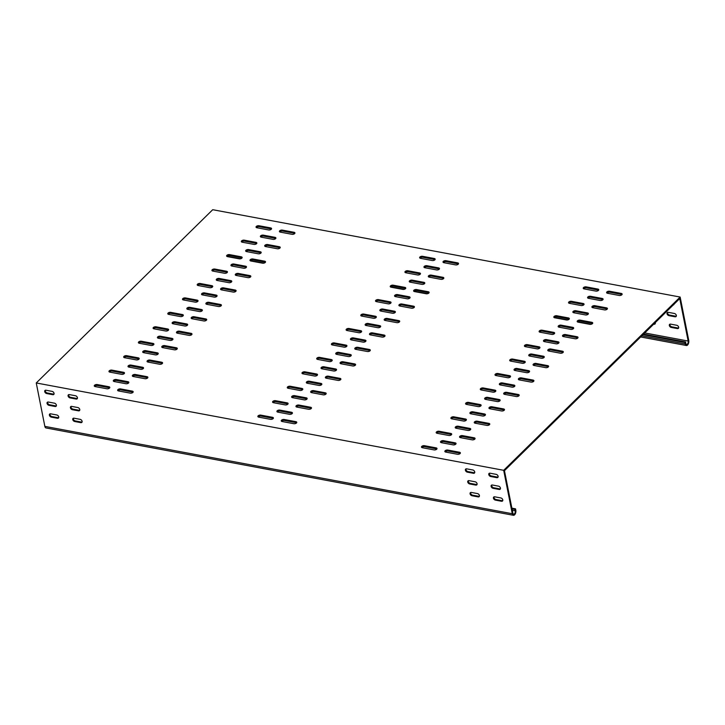 <?xml version="1.0" encoding="UTF-8"?>
<svg xmlns="http://www.w3.org/2000/svg" width="725" height="725" viewBox="0 0 725 725"><rect width="100%" height="100%" fill="white"/><g stroke="black" fill="none" stroke-linecap="round" stroke-linejoin="round"><path stroke-width="1.09" d="M260.9 253.079A1.958 1.006 168.8 0 1 258.236 253.786L246.554 251.602A1.958 1.006 168.8 0 1 245.657 250.977A1.958 1.006 168.8 0 1 246.563 249.871A1.958 1.006 168.8 0 1 248.612 249.581L260.293 251.765A1.958 1.006 168.8 0 1 261.19 252.391A1.958 1.006 168.8 0 1 260.9 253.079M246.201 267.516A1.958 1.006 168.8 0 1 243.528 268.223L231.846 266.039A1.958 1.006 168.8 0 1 230.949 265.413A1.958 1.006 168.8 0 1 231.855 264.308A1.958 1.006 168.8 0 1 233.903 264.018L245.594 266.202A1.958 1.006 168.8 0 1 246.482 266.836A1.958 1.006 168.8 0 1 246.201 267.516M231.493 281.952A1.958 1.006 168.8 0 1 228.828 282.659L217.137 280.475A1.958 1.006 168.8 0 1 216.249 279.85A1.958 1.006 168.8 0 1 217.147 278.753A1.958 1.006 168.8 0 1 219.195 278.454L230.885 280.638A1.958 1.006 168.8 0 1 231.782 281.273A1.958 1.006 168.8 0 1 231.493 281.952M216.784 296.398A1.958 1.006 168.8 0 1 214.12 297.096L202.438 294.912A1.958 1.006 168.8 0 1 201.541 294.287A1.958 1.006 168.8 0 1 202.447 293.19A1.958 1.006 168.8 0 1 204.495 292.891L216.177 295.075A1.958 1.006 168.8 0 1 217.074 295.709A1.958 1.006 168.8 0 1 216.784 296.398M202.076 310.835A1.958 1.006 168.8 0 1 199.411 311.542L187.73 309.358A1.958 1.006 168.8 0 1 186.833 308.723A1.958 1.006 168.8 0 1 187.739 307.627A1.958 1.006 168.8 0 1 189.787 307.337L201.468 309.512A1.958 1.006 168.8 0 1 202.366 310.146A1.958 1.006 168.8 0 1 202.076 310.835M187.376 325.271A1.958 1.006 168.8 0 1 184.712 325.978L173.021 323.794A1.958 1.006 168.8 0 1 172.124 323.16A1.958 1.006 168.8 0 1 173.03 322.063A1.958 1.006 168.8 0 1 175.078 321.773L186.769 323.957A1.958 1.006 168.8 0 1 187.657 324.583A1.958 1.006 168.8 0 1 187.376 325.271M172.668 339.708A1.958 1.006 168.8 0 1 170.003 340.415L158.313 338.231A1.958 1.006 168.8 0 1 157.425 337.596A1.958 1.006 168.8 0 1 158.331 336.5A1.958 1.006 168.8 0 1 160.379 336.21L172.061 338.394A1.958 1.006 168.8 0 1 172.958 339.019A1.958 1.006 168.8 0 1 172.668 339.708M157.959 354.144A1.958 1.006 168.8 0 1 155.295 354.851L143.613 352.667A1.958 1.006 168.8 0 1 142.716 352.033A1.958 1.006 168.8 0 1 143.623 350.936A1.958 1.006 168.8 0 1 145.671 350.646L157.352 352.83A1.958 1.006 168.8 0 1 158.249 353.456A1.958 1.006 168.8 0 1 157.959 354.144M143.26 368.581A1.958 1.006 168.8 0 1 140.587 369.288L128.905 367.104A1.958 1.006 168.8 0 1 128.008 366.478A1.958 1.006 168.8 0 1 128.914 365.373A1.958 1.006 168.8 0 1 130.962 365.083L142.653 367.267A1.958 1.006 168.8 0 1 143.541 367.892A1.958 1.006 168.8 0 1 143.26 368.581M128.552 383.017A1.958 1.006 168.8 0 1 125.887 383.724L114.197 381.54A1.958 1.006 168.8 0 1 113.308 380.915A1.958 1.006 168.8 0 1 114.206 379.809A1.958 1.006 168.8 0 1 116.254 379.519L127.944 381.703A1.958 1.006 168.8 0 1 128.833 382.338A1.958 1.006 168.8 0 1 128.552 383.017M424.506 283.656A1.958 1.006 168.8 0 1 421.841 284.354L410.151 282.17A1.958 1.006 168.8 0 1 409.263 281.545A1.958 1.006 168.8 0 1 410.16 280.448A1.958 1.006 168.8 0 1 412.208 280.149L423.898 282.333A1.958 1.006 168.8 0 1 424.796 282.968A1.958 1.006 168.8 0 1 424.506 283.656M409.797 298.093A1.958 1.006 168.8 0 1 407.133 298.791L395.451 296.616A1.958 1.006 168.8 0 1 394.554 295.981A1.958 1.006 168.8 0 1 395.46 294.885A1.958 1.006 168.8 0 1 397.508 294.586L409.19 296.77A1.958 1.006 168.8 0 1 410.087 297.404A1.958 1.006 168.8 0 1 409.797 298.093M395.089 312.529A1.958 1.006 168.8 0 1 392.424 313.236L380.743 311.052A1.958 1.006 168.8 0 1 379.846 310.418A1.958 1.006 168.8 0 1 380.752 309.321A1.958 1.006 168.8 0 1 382.8 309.031L394.482 311.215A1.958 1.006 168.8 0 1 395.379 311.841A1.958 1.006 168.8 0 1 395.089 312.529M380.389 326.966A1.958 1.006 168.8 0 1 377.725 327.673L366.034 325.489A1.958 1.006 168.8 0 1 365.137 324.854A1.958 1.006 168.8 0 1 366.043 323.758A1.958 1.006 168.8 0 1 368.092 323.468L379.782 325.652A1.958 1.006 168.8 0 1 380.67 326.277A1.958 1.006 168.8 0 1 380.389 326.966M365.681 341.403A1.958 1.006 168.8 0 1 363.017 342.109L351.326 339.925A1.958 1.006 168.8 0 1 350.438 339.291A1.958 1.006 168.8 0 1 351.344 338.194A1.958 1.006 168.8 0 1 353.392 337.904L365.074 340.088A1.958 1.006 168.8 0 1 365.971 340.714A1.958 1.006 168.8 0 1 365.681 341.403M350.972 355.839A1.958 1.006 168.8 0 1 348.308 356.546L336.627 354.362A1.958 1.006 168.8 0 1 335.729 353.737A1.958 1.006 168.8 0 1 336.636 352.631A1.958 1.006 168.8 0 1 338.684 352.341L350.365 354.525A1.958 1.006 168.8 0 1 351.263 355.15A1.958 1.006 168.8 0 1 350.972 355.839M336.273 370.276A1.958 1.006 168.8 0 1 333.6 370.983L321.918 368.798A1.958 1.006 168.8 0 1 321.021 368.173A1.958 1.006 168.8 0 1 321.927 367.067A1.958 1.006 168.8 0 1 323.975 366.778L335.666 368.962A1.958 1.006 168.8 0 1 336.554 369.596A1.958 1.006 168.8 0 1 336.273 370.276M321.565 384.712A1.958 1.006 168.8 0 1 318.9 385.419L307.21 383.235A1.958 1.006 168.8 0 1 306.322 382.61A1.958 1.006 168.8 0 1 307.219 381.513A1.958 1.006 168.8 0 1 309.267 381.214L320.958 383.398A1.958 1.006 168.8 0 1 321.846 384.032A1.958 1.006 168.8 0 1 321.565 384.712M306.856 399.158A1.958 1.006 168.8 0 1 304.192 399.856L292.501 397.672A1.958 1.006 168.8 0 1 291.613 397.046A1.958 1.006 168.8 0 1 292.519 395.95A1.958 1.006 168.8 0 1 294.567 395.651L306.249 397.835A1.958 1.006 168.8 0 1 307.146 398.469A1.958 1.006 168.8 0 1 306.856 399.158M292.148 413.594A1.958 1.006 168.8 0 1 289.483 414.301L277.802 412.117A1.958 1.006 168.8 0 1 276.905 411.483A1.958 1.006 168.8 0 1 277.811 410.386A1.958 1.006 168.8 0 1 279.859 410.096L291.541 412.271A1.958 1.006 168.8 0 1 292.438 412.906A1.958 1.006 168.8 0 1 292.148 413.594M439.214 269.211A1.958 1.006 168.8 0 1 436.541 269.917L424.859 267.733A1.958 1.006 168.8 0 1 423.962 267.108A1.958 1.006 168.8 0 1 424.868 266.002A1.958 1.006 168.8 0 1 426.916 265.712L438.607 267.897A1.958 1.006 168.8 0 1 439.495 268.531A1.958 1.006 168.8 0 1 439.214 269.211M275.609 238.643A1.958 1.006 168.8 0 1 272.944 239.35L261.254 237.166A1.958 1.006 168.8 0 1 260.366 236.531A1.958 1.006 168.8 0 1 261.272 235.435A1.958 1.006 168.8 0 1 263.32 235.145L275.002 237.329A1.958 1.006 168.8 0 1 275.899 237.954A1.958 1.006 168.8 0 1 275.609 238.643M206.407 320.233A1.958 1.006 168.8 0 1 203.743 320.939L192.062 318.755A1.958 1.006 168.8 0 1 191.164 318.13A1.958 1.006 168.8 0 1 192.071 317.024A1.958 1.006 168.8 0 1 194.119 316.734L205.809 318.918A1.958 1.006 168.8 0 1 206.698 319.544A1.958 1.006 168.8 0 1 206.407 320.233M197.744 301.428A1.958 1.006 168.8 0 1 195.079 302.135L183.398 299.951A1.958 1.006 168.8 0 1 182.501 299.325A1.958 1.006 168.8 0 1 183.407 298.22A1.958 1.006 168.8 0 1 185.455 297.93L197.137 300.114A1.958 1.006 168.8 0 1 198.034 300.739A1.958 1.006 168.8 0 1 197.744 301.428M221.116 305.796A1.958 1.006 168.8 0 1 218.452 306.503L206.77 304.319A1.958 1.006 168.8 0 1 205.873 303.684A1.958 1.006 168.8 0 1 206.779 302.588A1.958 1.006 168.8 0 1 208.827 302.298L220.509 304.482A1.958 1.006 168.8 0 1 221.406 305.107A1.958 1.006 168.8 0 1 221.116 305.796M212.452 286.991A1.958 1.006 168.8 0 1 209.788 287.698L198.097 285.514A1.958 1.006 168.8 0 1 197.209 284.88A1.958 1.006 168.8 0 1 198.115 283.783A1.958 1.006 168.8 0 1 200.163 283.493L211.845 285.677A1.958 1.006 168.8 0 1 212.742 286.303A1.958 1.006 168.8 0 1 212.452 286.991M177 349.115A1.958 1.006 168.8 0 1 174.335 349.812L162.645 347.628A1.958 1.006 168.8 0 1 161.757 347.003A1.958 1.006 168.8 0 1 162.663 345.907A1.958 1.006 168.8 0 1 164.711 345.608L176.392 347.792A1.958 1.006 168.8 0 1 177.29 348.426A1.958 1.006 168.8 0 1 177 349.115M168.336 330.301A1.958 1.006 168.8 0 1 165.672 331.008L153.981 328.824A1.958 1.006 168.8 0 1 153.093 328.198A1.958 1.006 168.8 0 1 153.99 327.102A1.958 1.006 168.8 0 1 156.038 326.803L167.729 328.987A1.958 1.006 168.8 0 1 168.626 329.621A1.958 1.006 168.8 0 1 168.336 330.301M191.708 334.669A1.958 1.006 168.8 0 1 189.044 335.376L177.353 333.192A1.958 1.006 168.8 0 1 176.465 332.567A1.958 1.006 168.8 0 1 177.362 331.461A1.958 1.006 168.8 0 1 179.41 331.171L191.101 333.355A1.958 1.006 168.8 0 1 191.989 333.989A1.958 1.006 168.8 0 1 191.708 334.669M183.044 315.864A1.958 1.006 168.8 0 1 180.371 316.571L168.689 314.387A1.958 1.006 168.8 0 1 167.792 313.762A1.958 1.006 168.8 0 1 168.698 312.656A1.958 1.006 168.8 0 1 170.747 312.366L182.437 314.55A1.958 1.006 168.8 0 1 183.325 315.185A1.958 1.006 168.8 0 1 183.044 315.864M265.232 262.486A1.958 1.006 168.8 0 1 262.568 263.184L250.886 261.009A1.958 1.006 168.8 0 1 249.989 260.375A1.958 1.006 168.8 0 1 250.895 259.278A1.958 1.006 168.8 0 1 252.943 258.988L264.625 261.163A1.958 1.006 168.8 0 1 265.522 261.798A1.958 1.006 168.8 0 1 265.232 262.486M256.568 243.682A1.958 1.006 168.8 0 1 253.904 244.379L242.222 242.204A1.958 1.006 168.8 0 1 241.325 241.57A1.958 1.006 168.8 0 1 242.232 240.473A1.958 1.006 168.8 0 1 244.28 240.174L255.961 242.358A1.958 1.006 168.8 0 1 256.858 242.993A1.958 1.006 168.8 0 1 256.568 243.682M279.941 248.05A1.958 1.006 168.8 0 1 277.276 248.748L265.595 246.563A1.958 1.006 168.8 0 1 264.697 245.938A1.958 1.006 168.8 0 1 265.604 244.842A1.958 1.006 168.8 0 1 267.652 244.542L279.333 246.727A1.958 1.006 168.8 0 1 280.231 247.361A1.958 1.006 168.8 0 1 279.941 248.05M271.277 229.245A1.958 1.006 168.8 0 1 268.612 229.943L256.922 227.759A1.958 1.006 168.8 0 1 256.034 227.133A1.958 1.006 168.8 0 1 256.931 226.037A1.958 1.006 168.8 0 1 258.979 225.738L270.67 227.922A1.958 1.006 168.8 0 1 271.567 228.556A1.958 1.006 168.8 0 1 271.277 229.245M235.824 291.359A1.958 1.006 168.8 0 1 233.16 292.066L221.469 289.882A1.958 1.006 168.8 0 1 220.581 289.248A1.958 1.006 168.8 0 1 221.488 288.151A1.958 1.006 168.8 0 1 223.536 287.861L235.217 290.045A1.958 1.006 168.8 0 1 236.114 290.671A1.958 1.006 168.8 0 1 235.824 291.359M227.161 272.555A1.958 1.006 168.8 0 1 224.496 273.262L212.806 271.077A1.958 1.006 168.8 0 1 211.917 270.443A1.958 1.006 168.8 0 1 212.815 269.347A1.958 1.006 168.8 0 1 214.863 269.057L226.553 271.241A1.958 1.006 168.8 0 1 227.442 271.866A1.958 1.006 168.8 0 1 227.161 272.555M250.533 276.923A1.958 1.006 168.8 0 1 247.868 277.63L236.178 275.446A1.958 1.006 168.8 0 1 235.281 274.811A1.958 1.006 168.8 0 1 236.187 273.715A1.958 1.006 168.8 0 1 238.235 273.425L249.926 275.609A1.958 1.006 168.8 0 1 250.814 276.234A1.958 1.006 168.8 0 1 250.533 276.923M241.86 258.118A1.958 1.006 168.8 0 1 239.196 258.825L227.514 256.641A1.958 1.006 168.8 0 1 226.617 256.007A1.958 1.006 168.8 0 1 227.523 254.91A1.958 1.006 168.8 0 1 229.571 254.62L241.262 256.804A1.958 1.006 168.8 0 1 242.15 257.429A1.958 1.006 168.8 0 1 241.86 258.118M124.22 373.62A1.958 1.006 168.8 0 1 121.555 374.327L109.865 372.142A1.958 1.006 168.8 0 1 108.968 371.508A1.958 1.006 168.8 0 1 109.874 370.412A1.958 1.006 168.8 0 1 111.922 370.122L123.613 372.306A1.958 1.006 168.8 0 1 124.501 372.931A1.958 1.006 168.8 0 1 124.22 373.62M132.883 392.424A1.958 1.006 168.8 0 1 130.219 393.131L118.528 390.947A1.958 1.006 168.8 0 1 117.64 390.313A1.958 1.006 168.8 0 1 118.538 389.216A1.958 1.006 168.8 0 1 120.586 388.926L132.276 391.11A1.958 1.006 168.8 0 1 133.173 391.736A1.958 1.006 168.8 0 1 132.883 392.424M109.511 388.056A1.958 1.006 168.8 0 1 106.847 388.763L95.156 386.579A1.958 1.006 168.8 0 1 94.268 385.945A1.958 1.006 168.8 0 1 95.174 384.848A1.958 1.006 168.8 0 1 97.222 384.558L108.904 386.742A1.958 1.006 168.8 0 1 109.801 387.368A1.958 1.006 168.8 0 1 109.511 388.056M153.627 344.747A1.958 1.006 168.8 0 1 150.963 345.444L139.282 343.26A1.958 1.006 168.8 0 1 138.384 342.635A1.958 1.006 168.8 0 1 139.291 341.538A1.958 1.006 168.8 0 1 141.339 341.239L153.02 343.423A1.958 1.006 168.8 0 1 153.917 344.058A1.958 1.006 168.8 0 1 153.627 344.747M162.291 363.551A1.958 1.006 168.8 0 1 159.627 364.249L147.945 362.065A1.958 1.006 168.8 0 1 147.048 361.44A1.958 1.006 168.8 0 1 147.954 360.343A1.958 1.006 168.8 0 1 150.002 360.044L161.684 362.228A1.958 1.006 168.8 0 1 162.581 362.862A1.958 1.006 168.8 0 1 162.291 363.551M138.919 359.183A1.958 1.006 168.8 0 1 136.255 359.89L124.573 357.706A1.958 1.006 168.8 0 1 123.676 357.072A1.958 1.006 168.8 0 1 124.582 355.975A1.958 1.006 168.8 0 1 126.63 355.685L138.312 357.86A1.958 1.006 168.8 0 1 139.209 358.494A1.958 1.006 168.8 0 1 138.919 359.183M147.592 377.988A1.958 1.006 168.8 0 1 144.927 378.695L133.237 376.511A1.958 1.006 168.8 0 1 132.34 375.876A1.958 1.006 168.8 0 1 133.246 374.78A1.958 1.006 168.8 0 1 135.294 374.49L146.985 376.674A1.958 1.006 168.8 0 1 147.873 377.299A1.958 1.006 168.8 0 1 147.592 377.988M294.649 233.604A1.958 1.006 168.8 0 1 291.985 234.311L280.294 232.127A1.958 1.006 168.8 0 1 279.406 231.502A1.958 1.006 168.8 0 1 280.303 230.405A1.958 1.006 168.8 0 1 282.351 230.106L294.042 232.29A1.958 1.006 168.8 0 1 294.93 232.924A1.958 1.006 168.8 0 1 294.649 233.604M370.013 350.809A1.958 1.006 168.8 0 1 367.348 351.507L355.658 349.323A1.958 1.006 168.8 0 1 354.77 348.698A1.958 1.006 168.8 0 1 355.676 347.601A1.958 1.006 168.8 0 1 357.724 347.302L369.406 349.486A1.958 1.006 168.8 0 1 370.303 350.121A1.958 1.006 168.8 0 1 370.013 350.809M361.349 332.005A1.958 1.006 168.8 0 1 358.685 332.702L346.994 330.518A1.958 1.006 168.8 0 1 346.106 329.893A1.958 1.006 168.8 0 1 347.003 328.797A1.958 1.006 168.8 0 1 349.051 328.498L360.742 330.682A1.958 1.006 168.8 0 1 361.639 331.316A1.958 1.006 168.8 0 1 361.349 332.005M384.721 336.364A1.958 1.006 168.8 0 1 382.057 337.071L370.366 334.887A1.958 1.006 168.8 0 1 369.478 334.261A1.958 1.006 168.8 0 1 370.375 333.165A1.958 1.006 168.8 0 1 372.423 332.866L384.114 335.05A1.958 1.006 168.8 0 1 385.002 335.684A1.958 1.006 168.8 0 1 384.721 336.364M376.058 317.559A1.958 1.006 168.8 0 1 373.384 318.266L361.702 316.082A1.958 1.006 168.8 0 1 360.805 315.457A1.958 1.006 168.8 0 1 361.712 314.351A1.958 1.006 168.8 0 1 363.76 314.061L375.45 316.245A1.958 1.006 168.8 0 1 376.338 316.879A1.958 1.006 168.8 0 1 376.058 317.559M340.605 379.683A1.958 1.006 168.8 0 1 337.932 380.389L326.25 378.205A1.958 1.006 168.8 0 1 325.353 377.571A1.958 1.006 168.8 0 1 326.259 376.474A1.958 1.006 168.8 0 1 328.307 376.184L339.998 378.368A1.958 1.006 168.8 0 1 340.886 378.994A1.958 1.006 168.8 0 1 340.605 379.683M331.932 360.878A1.958 1.006 168.8 0 1 329.268 361.585L317.586 359.401A1.958 1.006 168.8 0 1 316.689 358.766A1.958 1.006 168.8 0 1 317.595 357.67A1.958 1.006 168.8 0 1 319.643 357.38L331.325 359.564A1.958 1.006 168.8 0 1 332.222 360.189A1.958 1.006 168.8 0 1 331.932 360.878M355.304 365.246A1.958 1.006 168.8 0 1 352.64 365.953L340.958 363.769A1.958 1.006 168.8 0 1 340.061 363.134A1.958 1.006 168.8 0 1 340.968 362.038A1.958 1.006 168.8 0 1 343.016 361.748L354.697 363.923A1.958 1.006 168.8 0 1 355.594 364.557A1.958 1.006 168.8 0 1 355.304 365.246M346.641 346.441A1.958 1.006 168.8 0 1 343.976 347.139L332.295 344.964A1.958 1.006 168.8 0 1 331.397 344.33A1.958 1.006 168.8 0 1 332.304 343.233A1.958 1.006 168.8 0 1 334.352 342.934L346.033 345.118A1.958 1.006 168.8 0 1 346.931 345.752A1.958 1.006 168.8 0 1 346.641 346.441M428.837 293.054A1.958 1.006 168.8 0 1 426.173 293.761L414.483 291.577A1.958 1.006 168.8 0 1 413.594 290.942A1.958 1.006 168.8 0 1 414.501 289.846A1.958 1.006 168.8 0 1 416.549 289.556L428.23 291.74A1.958 1.006 168.8 0 1 429.127 292.365A1.958 1.006 168.8 0 1 428.837 293.054M420.174 274.249A1.958 1.006 168.8 0 1 417.509 274.956L405.819 272.772A1.958 1.006 168.8 0 1 404.931 272.138A1.958 1.006 168.8 0 1 405.828 271.041A1.958 1.006 168.8 0 1 407.876 270.751L419.567 272.935A1.958 1.006 168.8 0 1 420.455 273.561A1.958 1.006 168.8 0 1 420.174 274.249M443.546 278.618A1.958 1.006 168.8 0 1 440.882 279.324L429.191 277.14A1.958 1.006 168.8 0 1 428.294 276.506A1.958 1.006 168.8 0 1 429.2 275.409A1.958 1.006 168.8 0 1 431.248 275.119L442.939 277.303A1.958 1.006 168.8 0 1 443.827 277.929A1.958 1.006 168.8 0 1 443.546 278.618M434.873 259.813A1.958 1.006 168.8 0 1 432.209 260.52L420.527 258.336A1.958 1.006 168.8 0 1 419.63 257.701A1.958 1.006 168.8 0 1 420.536 256.605A1.958 1.006 168.8 0 1 422.584 256.315L434.275 258.499A1.958 1.006 168.8 0 1 435.163 259.124A1.958 1.006 168.8 0 1 434.873 259.813M399.421 321.927A1.958 1.006 168.8 0 1 396.756 322.634L385.075 320.45A1.958 1.006 168.8 0 1 384.178 319.825A1.958 1.006 168.8 0 1 385.084 318.719A1.958 1.006 168.8 0 1 387.132 318.429L398.822 320.613A1.958 1.006 168.8 0 1 399.711 321.248A1.958 1.006 168.8 0 1 399.421 321.927M390.757 303.123A1.958 1.006 168.8 0 1 388.093 303.829L376.411 301.645A1.958 1.006 168.8 0 1 375.514 301.02A1.958 1.006 168.8 0 1 376.42 299.914A1.958 1.006 168.8 0 1 378.468 299.624L390.15 301.808A1.958 1.006 168.8 0 1 391.047 302.443A1.958 1.006 168.8 0 1 390.757 303.123M414.129 307.491A1.958 1.006 168.8 0 1 411.465 308.197L399.783 306.013A1.958 1.006 168.8 0 1 398.886 305.388A1.958 1.006 168.8 0 1 399.792 304.282A1.958 1.006 168.8 0 1 401.84 303.993L413.522 306.177A1.958 1.006 168.8 0 1 414.419 306.802A1.958 1.006 168.8 0 1 414.129 307.491M405.465 288.686A1.958 1.006 168.8 0 1 402.801 289.393L391.11 287.209A1.958 1.006 168.8 0 1 390.222 286.574A1.958 1.006 168.8 0 1 391.128 285.478A1.958 1.006 168.8 0 1 393.177 285.188L404.858 287.372A1.958 1.006 168.8 0 1 405.755 287.997A1.958 1.006 168.8 0 1 405.465 288.686M287.816 404.188A1.958 1.006 168.8 0 1 285.152 404.894L273.47 402.71A1.958 1.006 168.8 0 1 272.573 402.085A1.958 1.006 168.8 0 1 273.479 400.979A1.958 1.006 168.8 0 1 275.527 400.689L287.209 402.873A1.958 1.006 168.8 0 1 288.106 403.499A1.958 1.006 168.8 0 1 287.816 404.188M296.48 422.992A1.958 1.006 168.8 0 1 293.815 423.699L282.134 421.515A1.958 1.006 168.8 0 1 281.237 420.89A1.958 1.006 168.8 0 1 282.143 419.784A1.958 1.006 168.8 0 1 284.191 419.494L295.882 421.678A1.958 1.006 168.8 0 1 296.77 422.303A1.958 1.006 168.8 0 1 296.48 422.992M273.117 418.624A1.958 1.006 168.8 0 1 270.443 419.331L258.762 417.147A1.958 1.006 168.8 0 1 257.864 416.522A1.958 1.006 168.8 0 1 258.771 415.416A1.958 1.006 168.8 0 1 260.819 415.126L272.509 417.31A1.958 1.006 168.8 0 1 273.397 417.944A1.958 1.006 168.8 0 1 273.117 418.624M317.233 375.314A1.958 1.006 168.8 0 1 314.568 376.021L302.878 373.837A1.958 1.006 168.8 0 1 301.981 373.203A1.958 1.006 168.8 0 1 302.887 372.106A1.958 1.006 168.8 0 1 304.935 371.816L316.626 374A1.958 1.006 168.8 0 1 317.514 374.626A1.958 1.006 168.8 0 1 317.233 375.314M325.897 394.119A1.958 1.006 168.8 0 1 323.232 394.826L311.542 392.642A1.958 1.006 168.8 0 1 310.653 392.007A1.958 1.006 168.8 0 1 311.551 390.911A1.958 1.006 168.8 0 1 313.599 390.621L325.289 392.805A1.958 1.006 168.8 0 1 326.187 393.43A1.958 1.006 168.8 0 1 325.897 394.119M302.524 389.751A1.958 1.006 168.8 0 1 299.86 390.458L288.169 388.274A1.958 1.006 168.8 0 1 287.281 387.639A1.958 1.006 168.8 0 1 288.188 386.543A1.958 1.006 168.8 0 1 290.236 386.253L301.917 388.437A1.958 1.006 168.8 0 1 302.814 389.062A1.958 1.006 168.8 0 1 302.524 389.751M311.188 408.556A1.958 1.006 168.8 0 1 308.524 409.263L296.842 407.078A1.958 1.006 168.8 0 1 295.945 406.444A1.958 1.006 168.8 0 1 296.851 405.347A1.958 1.006 168.8 0 1 298.899 405.058L310.581 407.242A1.958 1.006 168.8 0 1 311.478 407.867A1.958 1.006 168.8 0 1 311.188 408.556M458.245 264.181A1.958 1.006 168.8 0 1 455.581 264.888L443.899 262.704A1.958 1.006 168.8 0 1 443.002 262.069A1.958 1.006 168.8 0 1 443.908 260.973A1.958 1.006 168.8 0 1 445.957 260.683L457.638 262.867A1.958 1.006 168.8 0 1 458.535 263.492A1.958 1.006 168.8 0 1 458.245 264.181M588.102 314.224A1.958 1.006 168.8 0 1 585.438 314.931L573.756 312.747A1.958 1.006 168.8 0 1 572.859 312.112A1.958 1.006 168.8 0 1 573.765 311.016A1.958 1.006 168.8 0 1 575.813 310.726L587.495 312.91A1.958 1.006 168.8 0 1 588.392 313.535A1.958 1.006 168.8 0 1 588.102 314.224M602.81 299.788A1.958 1.006 168.8 0 1 600.146 300.494L588.464 298.31A1.958 1.006 168.8 0 1 587.567 297.676A1.958 1.006 168.8 0 1 588.473 296.579A1.958 1.006 168.8 0 1 590.522 296.289L602.203 298.464A1.958 1.006 168.8 0 1 603.1 299.099A1.958 1.006 168.8 0 1 602.81 299.788M583.77 304.817A1.958 1.006 168.8 0 1 581.106 305.524L569.424 303.34A1.958 1.006 168.8 0 1 568.527 302.715A1.958 1.006 168.8 0 1 569.433 301.609A1.958 1.006 168.8 0 1 571.481 301.319L583.163 303.503A1.958 1.006 168.8 0 1 584.06 304.138A1.958 1.006 168.8 0 1 583.77 304.817M607.142 309.185A1.958 1.006 168.8 0 1 604.478 309.892L592.796 307.708A1.958 1.006 168.8 0 1 591.899 307.083A1.958 1.006 168.8 0 1 592.805 305.977A1.958 1.006 168.8 0 1 594.853 305.687L606.535 307.871A1.958 1.006 168.8 0 1 607.432 308.506A1.958 1.006 168.8 0 1 607.142 309.185M621.851 294.749A1.958 1.006 168.8 0 1 619.186 295.456L607.496 293.272A1.958 1.006 168.8 0 1 606.607 292.637A1.958 1.006 168.8 0 1 607.514 291.541A1.958 1.006 168.8 0 1 609.562 291.251L621.243 293.435A1.958 1.006 168.8 0 1 622.141 294.06A1.958 1.006 168.8 0 1 621.851 294.749M598.478 290.381A1.958 1.006 168.8 0 1 595.814 291.087L584.123 288.903A1.958 1.006 168.8 0 1 583.235 288.278A1.958 1.006 168.8 0 1 584.142 287.173A1.958 1.006 168.8 0 1 586.19 286.882L597.871 289.067A1.958 1.006 168.8 0 1 598.768 289.692A1.958 1.006 168.8 0 1 598.478 290.381M592.434 323.622A1.958 1.006 168.8 0 1 589.769 324.329L578.088 322.145A1.958 1.006 168.8 0 1 577.191 321.519A1.958 1.006 168.8 0 1 578.097 320.414A1.958 1.006 168.8 0 1 580.145 320.124L591.836 322.308A1.958 1.006 168.8 0 1 592.724 322.942A1.958 1.006 168.8 0 1 592.434 323.622M577.734 338.067A1.958 1.006 168.8 0 1 575.07 338.765L563.379 336.581A1.958 1.006 168.8 0 1 562.491 335.956A1.958 1.006 168.8 0 1 563.388 334.859A1.958 1.006 168.8 0 1 565.437 334.56L577.127 336.744A1.958 1.006 168.8 0 1 578.015 337.379A1.958 1.006 168.8 0 1 577.734 338.067M563.026 352.504A1.958 1.006 168.8 0 1 560.362 353.202L548.671 351.018A1.958 1.006 168.8 0 1 547.783 350.392A1.958 1.006 168.8 0 1 548.689 349.296A1.958 1.006 168.8 0 1 550.737 348.997L562.419 351.181A1.958 1.006 168.8 0 1 563.316 351.815A1.958 1.006 168.8 0 1 563.026 352.504M548.317 366.941A1.958 1.006 168.8 0 1 545.653 367.647L533.972 365.463A1.958 1.006 168.8 0 1 533.074 364.829A1.958 1.006 168.8 0 1 533.981 363.733A1.958 1.006 168.8 0 1 536.029 363.442L547.71 365.627A1.958 1.006 168.8 0 1 548.607 366.252A1.958 1.006 168.8 0 1 548.317 366.941M533.618 381.377A1.958 1.006 168.8 0 1 530.945 382.084L519.263 379.9A1.958 1.006 168.8 0 1 518.366 379.266A1.958 1.006 168.8 0 1 519.272 378.169A1.958 1.006 168.8 0 1 521.32 377.879L533.011 380.063A1.958 1.006 168.8 0 1 533.899 380.688A1.958 1.006 168.8 0 1 533.618 381.377M518.91 395.814A1.958 1.006 168.8 0 1 516.245 396.521L504.555 394.337A1.958 1.006 168.8 0 1 503.667 393.702A1.958 1.006 168.8 0 1 504.564 392.606A1.958 1.006 168.8 0 1 506.612 392.316L518.303 394.5A1.958 1.006 168.8 0 1 519.2 395.125A1.958 1.006 168.8 0 1 518.91 395.814M504.201 410.25A1.958 1.006 168.8 0 1 501.537 410.957L489.855 408.773A1.958 1.006 168.8 0 1 488.958 408.148A1.958 1.006 168.8 0 1 489.864 407.042A1.958 1.006 168.8 0 1 491.912 406.752L503.594 408.936A1.958 1.006 168.8 0 1 504.491 409.562A1.958 1.006 168.8 0 1 504.201 410.25M489.493 424.687A1.958 1.006 168.8 0 1 486.828 425.394L475.147 423.21A1.958 1.006 168.8 0 1 474.25 422.584A1.958 1.006 168.8 0 1 475.156 421.479A1.958 1.006 168.8 0 1 477.204 421.189L488.895 423.373A1.958 1.006 168.8 0 1 489.783 424.007A1.958 1.006 168.8 0 1 489.493 424.687M474.793 439.123A1.958 1.006 168.8 0 1 472.129 439.83L460.438 437.646A1.958 1.006 168.8 0 1 459.55 437.021A1.958 1.006 168.8 0 1 460.447 435.924A1.958 1.006 168.8 0 1 462.496 435.625L474.186 437.809A1.958 1.006 168.8 0 1 475.074 438.444A1.958 1.006 168.8 0 1 474.793 439.123M460.085 453.569A1.958 1.006 168.8 0 1 457.421 454.267L445.73 452.083A1.958 1.006 168.8 0 1 444.842 451.458A1.958 1.006 168.8 0 1 445.748 450.361A1.958 1.006 168.8 0 1 447.796 450.062L459.478 452.246A1.958 1.006 168.8 0 1 460.375 452.88A1.958 1.006 168.8 0 1 460.085 453.569M569.071 319.254A1.958 1.006 168.8 0 1 566.397 319.961L554.716 317.777A1.958 1.006 168.8 0 1 553.818 317.151A1.958 1.006 168.8 0 1 554.725 316.055A1.958 1.006 168.8 0 1 556.773 315.756L568.463 317.94A1.958 1.006 168.8 0 1 569.352 318.574A1.958 1.006 168.8 0 1 569.071 319.254M554.362 333.699A1.958 1.006 168.8 0 1 551.698 334.397L540.007 332.213A1.958 1.006 168.8 0 1 539.119 331.588A1.958 1.006 168.8 0 1 540.016 330.491A1.958 1.006 168.8 0 1 542.064 330.192L553.755 332.376A1.958 1.006 168.8 0 1 554.652 333.011A1.958 1.006 168.8 0 1 554.362 333.699M539.654 348.136A1.958 1.006 168.8 0 1 536.989 348.843L525.308 346.659A1.958 1.006 168.8 0 1 524.411 346.024A1.958 1.006 168.8 0 1 525.317 344.928A1.958 1.006 168.8 0 1 527.365 344.638L539.047 346.822A1.958 1.006 168.8 0 1 539.944 347.447A1.958 1.006 168.8 0 1 539.654 348.136M524.945 362.572A1.958 1.006 168.8 0 1 522.281 363.279L510.599 361.095A1.958 1.006 168.8 0 1 509.702 360.461A1.958 1.006 168.8 0 1 510.608 359.364A1.958 1.006 168.8 0 1 512.657 359.074L524.338 361.258A1.958 1.006 168.8 0 1 525.235 361.884A1.958 1.006 168.8 0 1 524.945 362.572M510.246 377.009A1.958 1.006 168.8 0 1 507.582 377.716L495.891 375.532A1.958 1.006 168.8 0 1 494.994 374.897A1.958 1.006 168.8 0 1 495.9 373.801A1.958 1.006 168.8 0 1 497.948 373.511L509.639 375.695A1.958 1.006 168.8 0 1 510.527 376.32A1.958 1.006 168.8 0 1 510.246 377.009M495.537 391.446A1.958 1.006 168.8 0 1 492.873 392.153L481.183 389.968A1.958 1.006 168.8 0 1 480.294 389.334A1.958 1.006 168.8 0 1 481.201 388.237A1.958 1.006 168.8 0 1 483.249 387.947L494.93 390.132A1.958 1.006 168.8 0 1 495.827 390.757A1.958 1.006 168.8 0 1 495.537 391.446M480.829 405.882A1.958 1.006 168.8 0 1 478.165 406.589L466.483 404.405A1.958 1.006 168.8 0 1 465.586 403.78A1.958 1.006 168.8 0 1 466.492 402.674A1.958 1.006 168.8 0 1 468.54 402.384L480.222 404.568A1.958 1.006 168.8 0 1 481.119 405.202A1.958 1.006 168.8 0 1 480.829 405.882M466.13 420.319A1.958 1.006 168.8 0 1 463.456 421.026L451.775 418.842A1.958 1.006 168.8 0 1 450.877 418.216A1.958 1.006 168.8 0 1 451.784 417.111A1.958 1.006 168.8 0 1 453.832 416.821L465.522 419.005A1.958 1.006 168.8 0 1 466.411 419.639A1.958 1.006 168.8 0 1 466.13 420.319M451.421 434.764A1.958 1.006 168.8 0 1 448.757 435.462L437.066 433.278A1.958 1.006 168.8 0 1 436.178 432.653A1.958 1.006 168.8 0 1 437.075 431.556A1.958 1.006 168.8 0 1 439.123 431.257L450.814 433.441A1.958 1.006 168.8 0 1 451.702 434.076A1.958 1.006 168.8 0 1 451.421 434.764M436.713 449.201A1.958 1.006 168.8 0 1 434.048 449.899L422.358 447.724A1.958 1.006 168.8 0 1 421.47 447.089A1.958 1.006 168.8 0 1 422.376 445.993A1.958 1.006 168.8 0 1 424.424 445.694L436.106 447.878A1.958 1.006 168.8 0 1 437.003 448.512A1.958 1.006 168.8 0 1 436.713 449.201M573.403 328.661A1.958 1.006 168.8 0 1 570.738 329.368L559.048 327.183A1.958 1.006 168.8 0 1 558.15 326.549A1.958 1.006 168.8 0 1 559.057 325.452A1.958 1.006 168.8 0 1 561.105 325.163L572.795 327.347A1.958 1.006 168.8 0 1 573.683 327.972A1.958 1.006 168.8 0 1 573.403 328.661M558.694 343.097A1.958 1.006 168.8 0 1 556.03 343.804L544.339 341.62A1.958 1.006 168.8 0 1 543.451 340.986A1.958 1.006 168.8 0 1 544.357 339.889A1.958 1.006 168.8 0 1 546.405 339.599L558.087 341.783A1.958 1.006 168.8 0 1 558.984 342.408A1.958 1.006 168.8 0 1 558.694 343.097M543.986 357.534A1.958 1.006 168.8 0 1 541.321 358.241L529.64 356.057A1.958 1.006 168.8 0 1 528.743 355.431A1.958 1.006 168.8 0 1 529.649 354.326A1.958 1.006 168.8 0 1 531.697 354.036L543.378 356.22A1.958 1.006 168.8 0 1 544.276 356.854A1.958 1.006 168.8 0 1 543.986 357.534M529.277 371.97A1.958 1.006 168.8 0 1 526.613 372.677L514.931 370.493A1.958 1.006 168.8 0 1 514.034 369.868A1.958 1.006 168.8 0 1 514.94 368.762A1.958 1.006 168.8 0 1 516.988 368.472L528.679 370.656A1.958 1.006 168.8 0 1 529.567 371.291A1.958 1.006 168.8 0 1 529.277 371.97M514.578 386.416A1.958 1.006 168.8 0 1 511.913 387.114L500.223 384.93A1.958 1.006 168.8 0 1 499.335 384.304A1.958 1.006 168.8 0 1 500.232 383.208A1.958 1.006 168.8 0 1 502.28 382.909L513.971 385.093A1.958 1.006 168.8 0 1 514.859 385.727A1.958 1.006 168.8 0 1 514.578 386.416M499.869 400.853A1.958 1.006 168.8 0 1 497.205 401.55L485.514 399.375A1.958 1.006 168.8 0 1 484.626 398.741A1.958 1.006 168.8 0 1 485.532 397.644A1.958 1.006 168.8 0 1 487.581 397.345L499.262 399.529A1.958 1.006 168.8 0 1 500.159 400.164A1.958 1.006 168.8 0 1 499.869 400.853M485.161 415.289A1.958 1.006 168.8 0 1 482.497 415.996L470.815 413.812A1.958 1.006 168.8 0 1 469.918 413.178A1.958 1.006 168.8 0 1 470.824 412.081A1.958 1.006 168.8 0 1 472.872 411.791L484.554 413.975A1.958 1.006 168.8 0 1 485.451 414.6A1.958 1.006 168.8 0 1 485.161 415.289M470.462 429.726A1.958 1.006 168.8 0 1 467.788 430.433L456.107 428.248A1.958 1.006 168.8 0 1 455.209 427.614A1.958 1.006 168.8 0 1 456.116 426.517A1.958 1.006 168.8 0 1 458.164 426.228L469.854 428.412A1.958 1.006 168.8 0 1 470.743 429.037A1.958 1.006 168.8 0 1 470.462 429.726M455.753 444.162A1.958 1.006 168.8 0 1 453.089 444.869L441.398 442.685A1.958 1.006 168.8 0 1 440.51 442.051A1.958 1.006 168.8 0 1 441.407 440.954A1.958 1.006 168.8 0 1 443.455 440.664L455.146 442.848A1.958 1.006 168.8 0 1 456.043 443.473A1.958 1.006 168.8 0 1 455.753 444.162M500.83 497.948L494.749 496.815A1.958 1.323 -134.5 0 0 493.707 497.069A1.958 1.323 -134.5 0 0 493.689 498.8A1.958 1.323 -134.5 0 0 495.402 500.114L501.483 501.256A1.958 1.323 -134.5 0 0 502.525 501.002A1.958 1.323 -134.5 0 0 502.552 499.262A1.958 1.323 -134.5 0 0 500.83 497.948M472.782 469.981L466.71 468.848A1.958 1.323 -134.5 0 0 465.658 469.102A1.958 1.323 -134.5 0 0 465.64 470.842A1.958 1.323 -134.5 0 0 467.362 472.156L473.434 473.289A1.958 1.323 -134.5 0 0 474.485 473.035A1.958 1.323 -134.5 0 0 474.503 471.304A1.958 1.323 -134.5 0 0 472.782 469.981M475.12 481.781L469.048 480.648A1.958 1.323 -134.5 0 0 467.997 480.902A1.958 1.323 -134.5 0 0 467.978 482.632A1.958 1.323 -134.5 0 0 469.7 483.956L475.772 485.088A1.958 1.323 -134.5 0 0 476.823 484.835A1.958 1.323 -134.5 0 0 476.842 483.095A1.958 1.323 -134.5 0 0 475.12 481.781M477.458 493.58L471.377 492.447A1.958 1.323 -134.5 0 0 470.335 492.701A1.958 1.323 -134.5 0 0 470.317 494.432A1.958 1.323 -134.5 0 0 472.038 495.746L478.11 496.888A1.958 1.323 -134.5 0 0 479.162 496.634A1.958 1.323 -134.5 0 0 479.18 494.894A1.958 1.323 -134.5 0 0 477.458 493.58M498.492 486.149L492.42 485.016A1.958 1.323 -134.5 0 0 491.369 485.27A1.958 1.323 -134.5 0 0 491.351 487.001A1.958 1.323 -134.5 0 0 493.073 488.315L499.144 489.457A1.958 1.323 -134.5 0 0 500.196 489.203A1.958 1.323 -134.5 0 0 500.214 487.463A1.958 1.323 -134.5 0 0 498.492 486.149M496.154 474.349L490.082 473.217A1.958 1.323 -134.5 0 0 489.031 473.47A1.958 1.323 -134.5 0 0 489.013 475.201A1.958 1.323 -134.5 0 0 490.734 476.524L496.806 477.657A1.958 1.323 -134.5 0 0 497.858 477.403A1.958 1.323 -134.5 0 0 497.876 475.663A1.958 1.323 -134.5 0 0 496.154 474.349M504.011 471.957L512.276 513.726A3.362 1.776 100.6 0 0 513.427 515.294A3.362 1.776 100.6 0 0 515.33 513.753A3.362 1.776 100.6 0 0 515.81 510.255L515.529 508.841L514.94 509.421L515.221 510.835A2.238 1.187 100.6 0 1 514.904 513.164A2.238 1.187 100.6 0 1 513.635 514.188A2.238 1.187 100.6 0 1 512.865 513.146L504.455 470.67L679.307 299.008L679.751 298.573L688.161 341.049A2.238 1.187 100.6 0 1 687.844 343.378A2.238 1.187 100.6 0 1 686.575 344.402A2.238 1.187 100.6 0 1 685.805 343.36L685.533 341.937L684.944 342.517L685.225 343.931A3.362 1.776 100.6 0 0 686.367 345.508A3.362 1.776 100.6 0 0 688.27 343.967A3.362 1.776 100.6 0 0 688.75 340.469L680.15 297.051L503.685 470.308L504.011 471.957M513.427 515.294L45.992 427.949A3.362 1.776 100.6 0 1 44.85 426.382L36.25 382.963L503.685 470.308M52.753 394.681L46.672 393.539A1.958 1.323 45.5 0 1 44.95 392.225A1.958 1.323 45.5 0 1 44.968 390.494A1.958 1.323 45.5 0 1 46.019 390.24L52.091 391.373A1.958 1.323 45.5 0 1 53.813 392.687A1.958 1.323 45.5 0 1 53.795 394.427A1.958 1.323 45.5 0 1 52.753 394.681L53.342 394.101L47.261 392.968A1.958 1.323 45.5 0 1 45.331 390.267M55.082 406.48L49.01 405.338A1.958 1.323 45.5 0 1 47.288 404.024A1.958 1.323 45.5 0 1 47.306 402.293A1.958 1.323 45.5 0 1 48.358 402.04L54.429 403.173A1.958 1.323 45.5 0 1 56.151 404.487A1.958 1.323 45.5 0 1 56.133 406.227A1.958 1.323 45.5 0 1 55.082 406.48L55.671 405.9L49.599 404.758A1.958 1.323 45.5 0 1 47.669 402.067M80.792 422.639L74.72 421.506A1.958 1.323 45.5 0 1 72.998 420.192A1.958 1.323 45.5 0 1 73.017 418.452A1.958 1.323 45.5 0 1 74.059 418.198L80.14 419.34A1.958 1.323 45.5 0 1 81.862 420.654A1.958 1.323 45.5 0 1 81.843 422.385A1.958 1.323 45.5 0 1 80.792 422.639L81.381 422.068L75.309 420.926A1.958 1.323 45.5 0 1 73.379 418.234M78.454 410.839L72.382 409.707A1.958 1.323 45.5 0 1 70.66 408.392A1.958 1.323 45.5 0 1 70.678 406.653A1.958 1.323 45.5 0 1 71.73 406.408L77.802 407.541A1.958 1.323 45.5 0 1 79.523 408.855A1.958 1.323 45.5 0 1 79.505 410.595A1.958 1.323 45.5 0 1 78.454 410.839L79.043 410.268L72.971 409.127A1.958 1.323 45.5 0 1 71.041 406.435M76.125 399.049L70.044 397.907A1.958 1.323 45.5 0 1 68.322 396.593A1.958 1.323 45.5 0 1 68.34 394.862A1.958 1.323 45.5 0 1 69.392 394.608L75.463 395.741A1.958 1.323 45.5 0 1 77.185 397.055A1.958 1.323 45.5 0 1 77.167 398.795A1.958 1.323 45.5 0 1 76.125 399.049L76.705 398.469L70.633 397.336A1.958 1.323 45.5 0 1 68.703 394.636M57.42 418.271L51.348 417.138A1.958 1.323 45.5 0 1 49.626 415.824A1.958 1.323 45.5 0 1 49.644 414.084A1.958 1.323 45.5 0 1 50.696 413.839L56.767 414.972A1.958 1.323 45.5 0 1 58.489 416.286A1.958 1.323 45.5 0 1 58.471 418.017A1.958 1.323 45.5 0 1 57.42 418.271L58.009 417.7L51.937 416.558A1.958 1.323 45.5 0 1 50.007 413.866M77.394 398.433A1.958 1.323 45.5 0 1 76.705 398.469M82.07 422.032A1.958 1.323 45.5 0 1 81.381 422.068M54.022 394.065A1.958 1.323 45.5 0 1 53.342 394.101M494.069 496.843A1.958 1.323 -134.5 0 0 495.991 499.543L502.072 500.676A1.958 1.323 -134.5 0 0 502.751 500.64M466.021 468.885A1.958 1.323 -134.5 0 0 467.951 471.576L474.023 472.709A1.958 1.323 -134.5 0 0 474.712 472.682M468.359 480.684A1.958 1.323 -134.5 0 0 470.289 483.376L476.361 484.508A1.958 1.323 -134.5 0 0 477.05 484.472M470.697 492.483A1.958 1.323 -134.5 0 0 472.618 495.175L478.699 496.308A1.958 1.323 -134.5 0 0 479.379 496.272M491.731 485.052A1.958 1.323 -134.5 0 0 493.662 487.744L499.733 488.877A1.958 1.323 -134.5 0 0 500.422 488.84M489.393 473.253A1.958 1.323 -134.5 0 0 491.323 475.944L497.395 477.077A1.958 1.323 -134.5 0 0 498.084 477.041M56.36 405.864A1.958 1.323 45.5 0 1 55.671 405.9M79.732 410.232A1.958 1.323 45.5 0 1 79.043 410.268M58.698 417.663A1.958 1.323 45.5 0 1 58.009 417.7M440.836 442.477A1.958 1.006 168.8 0 1 443.646 441.607L455.336 443.791A1.958 1.006 168.8 0 1 455.898 443.999M455.545 428.04A1.958 1.006 168.8 0 1 458.354 427.17L470.036 429.354A1.958 1.006 168.8 0 1 470.607 429.553M470.244 413.603A1.958 1.006 168.8 0 1 473.062 412.733L484.744 414.917A1.958 1.006 168.8 0 1 485.306 415.117M484.952 399.167A1.958 1.006 168.8 0 1 487.762 398.297L499.452 400.481A1.958 1.006 168.8 0 1 500.014 400.68M499.661 384.73A1.958 1.006 168.8 0 1 502.47 383.851L514.152 386.035A1.958 1.006 168.8 0 1 514.723 386.244M514.369 370.294A1.958 1.006 168.8 0 1 517.179 369.415L528.86 371.599A1.958 1.006 168.8 0 1 529.431 371.807M529.069 355.857A1.958 1.006 168.8 0 1 531.878 354.978L543.569 357.162A1.958 1.006 168.8 0 1 544.131 357.371M543.777 341.412A1.958 1.006 168.8 0 1 546.587 340.542L558.277 342.726A1.958 1.006 168.8 0 1 558.839 342.934M558.486 326.975A1.958 1.006 168.8 0 1 561.295 326.105L572.977 328.289A1.958 1.006 168.8 0 1 573.548 328.488M421.796 447.515A1.958 1.006 168.8 0 1 424.605 446.645L436.296 448.829A1.958 1.006 168.8 0 1 436.858 449.029M436.504 433.079A1.958 1.006 168.8 0 1 439.314 432.2L450.995 434.384A1.958 1.006 168.8 0 1 451.566 434.592M451.213 418.642A1.958 1.006 168.8 0 1 454.022 417.763L465.704 419.947A1.958 1.006 168.8 0 1 466.275 420.156M465.912 404.206A1.958 1.006 168.8 0 1 468.722 403.327L480.412 405.511A1.958 1.006 168.8 0 1 480.974 405.719M480.621 389.76A1.958 1.006 168.8 0 1 483.43 388.89L495.121 391.074A1.958 1.006 168.8 0 1 495.683 391.282M495.329 375.323A1.958 1.006 168.8 0 1 498.138 374.453L509.82 376.638A1.958 1.006 168.8 0 1 510.391 376.837M510.028 360.887A1.958 1.006 168.8 0 1 512.847 360.017L524.528 362.201A1.958 1.006 168.8 0 1 525.09 362.4M524.737 346.45A1.958 1.006 168.8 0 1 527.546 345.58L539.237 347.764A1.958 1.006 168.8 0 1 539.799 347.964M539.445 332.014A1.958 1.006 168.8 0 1 542.255 331.144L553.945 333.328A1.958 1.006 168.8 0 1 554.507 333.527M554.154 317.577A1.958 1.006 168.8 0 1 556.963 316.698L568.645 318.882A1.958 1.006 168.8 0 1 569.216 319.091M445.168 451.883A1.958 1.006 168.8 0 1 447.978 451.013L459.668 453.188A1.958 1.006 168.8 0 1 460.23 453.397M459.877 437.447A1.958 1.006 168.8 0 1 462.686 436.568L474.368 438.752A1.958 1.006 168.8 0 1 474.938 438.96M474.585 423.01A1.958 1.006 168.8 0 1 477.394 422.131L489.076 424.315A1.958 1.006 168.8 0 1 489.638 424.524M489.284 408.565A1.958 1.006 168.8 0 1 492.094 407.695L503.784 409.879A1.958 1.006 168.8 0 1 504.346 410.087M503.993 394.128A1.958 1.006 168.8 0 1 506.802 393.258L518.493 395.442A1.958 1.006 168.8 0 1 519.055 395.651M518.701 379.692A1.958 1.006 168.8 0 1 521.511 378.822L533.192 381.006A1.958 1.006 168.8 0 1 533.763 381.205M533.401 365.255A1.958 1.006 168.8 0 1 536.219 364.385L547.901 366.569A1.958 1.006 168.8 0 1 548.463 366.768M548.109 350.818A1.958 1.006 168.8 0 1 550.918 349.948L562.609 352.132A1.958 1.006 168.8 0 1 563.171 352.332M562.817 336.382A1.958 1.006 168.8 0 1 565.627 335.503L577.308 337.687A1.958 1.006 168.8 0 1 577.879 337.895M577.526 321.945A1.958 1.006 168.8 0 1 580.335 321.066L592.017 323.25A1.958 1.006 168.8 0 1 592.588 323.459M36.25 382.963L212.724 209.706L680.15 297.051M511.877 508.162L515.529 508.841M669.954 324.175A1.958 1.323 -134.5 0 0 671.876 326.866L677.957 327.999A1.958 1.323 -134.5 0 0 678.636 327.963M654.285 323.577L654.584 323.631A1.958 1.323 -134.5 0 0 655.264 323.595M667.616 312.375A1.958 1.323 -134.5 0 0 669.537 315.067L675.618 316.2A1.958 1.323 -134.5 0 0 676.298 316.163M642.975 334.678L684.944 342.517M227.079 256.278L240.492 258.78M250.451 260.647L263.864 263.148M390.684 286.846L404.097 289.347M414.057 291.214L427.469 293.716M554.29 317.414L567.693 319.924M577.653 321.782L591.065 324.292M643.564 334.098L685.533 341.937M677.368 328.579L671.287 327.437A1.958 1.323 45.5 0 1 669.565 326.123A1.958 1.323 45.5 0 1 669.592 324.392A1.958 1.323 45.5 0 1 670.634 324.138L676.715 325.271A1.958 1.323 45.5 0 1 678.428 326.585A1.958 1.323 45.5 0 1 678.41 328.325A1.958 1.323 45.5 0 1 677.368 328.579L677.957 327.999M655.246 322.634A1.958 1.323 45.5 0 1 655.037 323.957A1.958 1.323 45.5 0 1 653.995 324.211L653.696 324.157M675.029 316.78L668.948 315.647A1.958 1.323 45.5 0 1 667.236 314.324A1.958 1.323 45.5 0 1 667.254 312.593A1.958 1.323 45.5 0 1 668.296 312.339L674.377 313.472A1.958 1.323 45.5 0 1 676.099 314.786A1.958 1.323 45.5 0 1 676.072 316.526A1.958 1.323 45.5 0 1 675.029 316.78L675.618 316.2M674.005 304.21A1.958 1.323 45.5 0 1 673.743 304.727A1.958 1.323 45.5 0 1 673.217 304.989M245.983 251.394A1.958 1.006 168.8 0 1 248.793 250.524L260.483 252.708A1.958 1.006 168.8 0 1 261.045 252.916M231.284 265.839A1.958 1.006 168.8 0 1 234.093 264.96L245.775 267.144A1.958 1.006 168.8 0 1 246.346 267.353M216.576 280.276A1.958 1.006 168.8 0 1 219.385 279.397L231.076 281.581A1.958 1.006 168.8 0 1 231.637 281.789M201.867 294.712A1.958 1.006 168.8 0 1 204.677 293.843L216.367 296.017A1.958 1.006 168.8 0 1 216.929 296.226M187.159 309.149A1.958 1.006 168.8 0 1 189.977 308.279L201.659 310.463A1.958 1.006 168.8 0 1 202.221 310.663M172.459 323.586A1.958 1.006 168.8 0 1 175.269 322.716L186.95 324.9A1.958 1.006 168.8 0 1 187.521 325.099M157.751 338.022A1.958 1.006 168.8 0 1 160.56 337.152L172.251 339.336A1.958 1.006 168.8 0 1 172.813 339.536M143.042 352.459A1.958 1.006 168.8 0 1 145.852 351.589L157.542 353.773A1.958 1.006 168.8 0 1 158.104 353.981M128.343 366.904A1.958 1.006 168.8 0 1 131.153 366.025L142.834 368.209A1.958 1.006 168.8 0 1 143.405 368.418M113.635 381.341A1.958 1.006 168.8 0 1 116.444 380.462L128.126 382.646A1.958 1.006 168.8 0 1 128.697 382.854M409.589 281.971A1.958 1.006 168.8 0 1 412.398 281.092L424.089 283.276A1.958 1.006 168.8 0 1 424.651 283.484M394.88 296.407A1.958 1.006 168.8 0 1 397.69 295.537L409.38 297.721A1.958 1.006 168.8 0 1 409.942 297.921M380.172 310.844A1.958 1.006 168.8 0 1 382.99 309.974L394.672 312.158A1.958 1.006 168.8 0 1 395.234 312.357M365.472 325.28A1.958 1.006 168.8 0 1 368.282 324.41L379.963 326.594A1.958 1.006 168.8 0 1 380.534 326.794M350.764 339.717A1.958 1.006 168.8 0 1 353.573 338.847L365.264 341.031A1.958 1.006 168.8 0 1 365.826 341.239M336.056 354.153A1.958 1.006 168.8 0 1 338.865 353.283L350.556 355.468A1.958 1.006 168.8 0 1 351.118 355.676M321.356 368.599A1.958 1.006 168.8 0 1 324.166 367.72L335.847 369.904A1.958 1.006 168.8 0 1 336.418 370.112M306.648 383.036A1.958 1.006 168.8 0 1 309.457 382.157L321.139 384.341A1.958 1.006 168.8 0 1 321.71 384.549M291.939 397.472A1.958 1.006 168.8 0 1 294.749 396.602L306.439 398.777A1.958 1.006 168.8 0 1 307.001 398.986M277.231 411.909A1.958 1.006 168.8 0 1 280.049 411.039L291.731 413.223A1.958 1.006 168.8 0 1 292.293 413.422M424.297 267.534A1.958 1.006 168.8 0 1 427.107 266.655L438.788 268.839A1.958 1.006 168.8 0 1 439.359 269.048M260.692 236.957A1.958 1.006 168.8 0 1 263.501 236.087L275.192 238.271A1.958 1.006 168.8 0 1 275.754 238.48M191.5 318.556A1.958 1.006 168.8 0 1 194.309 317.677L205.991 319.861A1.958 1.006 168.8 0 1 206.562 320.069M182.827 299.742A1.958 1.006 168.8 0 1 185.645 298.872L197.327 301.056A1.958 1.006 168.8 0 1 197.889 301.265M206.199 304.11A1.958 1.006 168.8 0 1 209.008 303.24L220.699 305.424A1.958 1.006 168.8 0 1 221.261 305.633M197.535 285.306A1.958 1.006 168.8 0 1 200.345 284.436L212.035 286.62A1.958 1.006 168.8 0 1 212.597 286.828M162.083 347.429A1.958 1.006 168.8 0 1 164.892 346.55L176.583 348.734A1.958 1.006 168.8 0 1 177.145 348.942M153.419 328.624A1.958 1.006 168.8 0 1 156.228 327.745L167.919 329.929A1.958 1.006 168.8 0 1 168.481 330.138M176.791 332.993A1.958 1.006 168.8 0 1 179.601 332.113L191.282 334.298A1.958 1.006 168.8 0 1 191.853 334.506M168.127 314.188A1.958 1.006 168.8 0 1 170.937 313.309L182.618 315.493A1.958 1.006 168.8 0 1 183.189 315.701M250.315 260.801A1.958 1.006 168.8 0 1 253.134 259.931L264.815 262.115A1.958 1.006 168.8 0 1 265.377 262.314M241.652 241.996A1.958 1.006 168.8 0 1 244.461 241.126L256.152 243.31A1.958 1.006 168.8 0 1 256.713 243.509M265.024 246.364A1.958 1.006 168.8 0 1 267.833 245.494L279.524 247.669A1.958 1.006 168.8 0 1 280.086 247.877M256.36 227.559A1.958 1.006 168.8 0 1 259.169 226.68L270.86 228.864A1.958 1.006 168.8 0 1 271.422 229.073M220.907 289.674A1.958 1.006 168.8 0 1 223.717 288.804L235.407 290.988A1.958 1.006 168.8 0 1 235.969 291.187M212.244 270.869A1.958 1.006 168.8 0 1 215.053 269.999L226.735 272.183A1.958 1.006 168.8 0 1 227.306 272.382M235.616 275.237A1.958 1.006 168.8 0 1 238.425 274.367L250.107 276.551A1.958 1.006 168.8 0 1 250.678 276.751M226.952 256.433A1.958 1.006 168.8 0 1 229.762 255.562L241.443 257.747A1.958 1.006 168.8 0 1 242.005 257.946M109.303 371.934A1.958 1.006 168.8 0 1 112.112 371.064L123.794 373.248A1.958 1.006 168.8 0 1 124.365 373.447M117.967 390.739A1.958 1.006 168.8 0 1 120.776 389.869L132.467 392.053A1.958 1.006 168.8 0 1 133.028 392.252M94.594 386.371A1.958 1.006 168.8 0 1 97.404 385.501L109.094 387.685A1.958 1.006 168.8 0 1 109.656 387.884M138.711 343.061A1.958 1.006 168.8 0 1 141.52 342.191L153.211 344.366A1.958 1.006 168.8 0 1 153.773 344.574M147.374 361.866A1.958 1.006 168.8 0 1 150.193 360.996L161.874 363.18A1.958 1.006 168.8 0 1 162.436 363.379M124.002 357.498A1.958 1.006 168.8 0 1 126.821 356.627L138.502 358.812A1.958 1.006 168.8 0 1 139.064 359.011M132.675 376.302A1.958 1.006 168.8 0 1 135.484 375.432L147.166 377.616A1.958 1.006 168.8 0 1 147.737 377.816M279.732 231.927A1.958 1.006 168.8 0 1 282.542 231.048L294.232 233.233A1.958 1.006 168.8 0 1 294.794 233.441M355.096 349.124A1.958 1.006 168.8 0 1 357.905 348.254L369.596 350.429A1.958 1.006 168.8 0 1 370.158 350.637M346.432 330.319A1.958 1.006 168.8 0 1 349.242 329.44L360.932 331.624A1.958 1.006 168.8 0 1 361.494 331.833M369.804 334.687A1.958 1.006 168.8 0 1 372.614 333.808L384.295 335.992A1.958 1.006 168.8 0 1 384.866 336.201M361.141 315.882A1.958 1.006 168.8 0 1 363.95 315.003L375.632 317.188A1.958 1.006 168.8 0 1 376.202 317.396M325.688 377.997A1.958 1.006 168.8 0 1 328.498 377.127L340.179 379.311A1.958 1.006 168.8 0 1 340.75 379.51M317.015 359.192A1.958 1.006 168.8 0 1 319.834 358.322L331.515 360.506A1.958 1.006 168.8 0 1 332.077 360.706M340.388 363.56A1.958 1.006 168.8 0 1 343.206 362.69L354.888 364.874A1.958 1.006 168.8 0 1 355.449 365.074M331.724 344.756A1.958 1.006 168.8 0 1 334.533 343.886L346.224 346.07A1.958 1.006 168.8 0 1 346.786 346.269M413.921 291.368A1.958 1.006 168.8 0 1 416.73 290.498L428.421 292.683A1.958 1.006 168.8 0 1 428.983 292.891M405.257 272.564A1.958 1.006 168.8 0 1 408.066 271.694L419.748 273.878A1.958 1.006 168.8 0 1 420.319 274.077M428.629 276.932A1.958 1.006 168.8 0 1 431.438 276.062L443.12 278.246A1.958 1.006 168.8 0 1 443.691 278.445M419.965 258.127A1.958 1.006 168.8 0 1 422.775 257.257L434.456 259.441A1.958 1.006 168.8 0 1 435.018 259.641M384.513 320.251A1.958 1.006 168.8 0 1 387.322 319.372L399.004 321.556A1.958 1.006 168.8 0 1 399.575 321.764M375.84 301.446A1.958 1.006 168.8 0 1 378.649 300.567L390.34 302.751A1.958 1.006 168.8 0 1 390.902 302.959M399.212 305.805A1.958 1.006 168.8 0 1 402.022 304.935L413.712 307.119A1.958 1.006 168.8 0 1 414.274 307.327M390.548 287A1.958 1.006 168.8 0 1 393.358 286.13L405.048 288.314A1.958 1.006 168.8 0 1 405.61 288.523M272.899 402.502A1.958 1.006 168.8 0 1 275.708 401.632L287.399 403.816A1.958 1.006 168.8 0 1 287.961 404.024M281.572 421.316A1.958 1.006 168.8 0 1 284.381 420.437L296.063 422.621A1.958 1.006 168.8 0 1 296.625 422.829M258.2 416.947A1.958 1.006 168.8 0 1 261.009 416.068L272.691 418.252A1.958 1.006 168.8 0 1 273.262 418.461M302.316 373.629A1.958 1.006 168.8 0 1 305.125 372.759L316.807 374.943A1.958 1.006 168.8 0 1 317.378 375.142M310.98 392.433A1.958 1.006 168.8 0 1 313.789 391.563L325.48 393.748A1.958 1.006 168.8 0 1 326.042 393.947M287.608 388.065A1.958 1.006 168.8 0 1 290.417 387.195L302.108 389.379A1.958 1.006 168.8 0 1 302.669 389.588M296.271 406.87A1.958 1.006 168.8 0 1 299.081 406L310.771 408.184A1.958 1.006 168.8 0 1 311.333 408.392M443.328 262.495A1.958 1.006 168.8 0 1 446.147 261.625L457.828 263.809A1.958 1.006 168.8 0 1 458.39 264.009M573.185 312.538A1.958 1.006 168.8 0 1 576.003 311.668L587.685 313.853A1.958 1.006 168.8 0 1 588.247 314.052M587.893 298.102A1.958 1.006 168.8 0 1 590.703 297.232L602.393 299.416A1.958 1.006 168.8 0 1 602.955 299.615M568.853 303.141A1.958 1.006 168.8 0 1 571.662 302.262L583.353 304.446A1.958 1.006 168.8 0 1 583.915 304.654M592.225 307.509A1.958 1.006 168.8 0 1 595.035 306.63L606.725 308.814A1.958 1.006 168.8 0 1 607.287 309.022M606.934 293.063A1.958 1.006 168.8 0 1 609.743 292.193L621.434 294.377A1.958 1.006 168.8 0 1 621.996 294.586M583.562 288.695A1.958 1.006 168.8 0 1 586.371 287.825L598.062 290.009A1.958 1.006 168.8 0 1 598.623 290.218M512.022 508.877L514.94 509.421M44.85 426.382L512.276 513.726M443.455 440.664L443.646 441.607M455.146 442.848L455.336 443.791M458.164 426.228L458.354 427.17M469.854 428.412L470.036 429.354M472.872 411.791L473.062 412.733M484.554 413.975L484.744 414.917M487.581 397.345L487.762 398.297M499.262 399.529L499.452 400.481M502.28 382.909L502.47 383.851M513.971 385.093L514.152 386.035M516.988 368.472L517.179 369.415M528.679 370.656L528.86 371.599M531.697 354.036L531.878 354.978M543.378 356.22L543.569 357.162M546.405 339.599L546.587 340.542M558.087 341.783L558.277 342.726M561.105 325.163L561.295 326.105M572.795 327.347L572.977 328.289M424.424 445.694L424.605 446.645M436.106 447.878L436.296 448.829M439.123 431.257L439.314 432.2M450.814 433.441L450.995 434.384M453.832 416.821L454.022 417.763M465.522 419.005L465.704 419.947M468.54 402.384L468.722 403.327M480.222 404.568L480.412 405.511M483.249 387.947L483.43 388.89M494.93 390.132L495.121 391.074M497.948 373.511L498.138 374.453M509.639 375.695L509.82 376.638M512.657 359.074L512.847 360.017M524.338 361.258L524.528 362.201M527.365 344.638L527.546 345.58M539.047 346.822L539.237 347.764M542.064 330.192L542.255 331.144M553.755 332.376L553.945 333.328M556.773 315.756L556.963 316.698M568.463 317.94L568.645 318.882M447.796 450.062L447.978 451.013M459.478 452.246L459.668 453.188M462.496 435.625L462.686 436.568M474.186 437.809L474.368 438.752M477.204 421.189L477.394 422.131M488.895 423.373L489.076 424.315M491.912 406.752L492.094 407.695M503.594 408.936L503.784 409.879M506.612 392.316L506.802 393.258M518.303 394.5L518.493 395.442M521.32 377.879L521.511 378.822M533.011 380.063L533.192 381.006M536.029 363.442L536.219 364.385M547.71 365.627L547.901 366.569M550.737 348.997L550.918 349.948M562.419 351.181L562.609 352.132M565.437 334.56L565.627 335.503M577.127 336.744L577.308 337.687M580.145 320.124L580.335 321.066M591.836 322.308L592.017 323.25M641.806 335.82L685.225 343.931M644.752 332.938L688.161 341.049M512.303 510.291L515.221 510.835M586.19 286.882L586.371 287.825M597.871 289.067L598.062 290.009M609.562 291.251L609.743 292.193M621.243 293.435L621.434 294.377M594.853 305.687L595.035 306.63M606.535 307.871L606.725 308.814M571.481 301.319L571.662 302.262M583.163 303.503L583.353 304.446M590.522 296.289L590.703 297.232M602.203 298.464L602.393 299.416M575.813 310.726L576.003 311.668M587.495 312.91L587.685 313.853M445.957 260.683L446.147 261.625M457.638 262.867L457.828 263.809M298.899 405.058L299.081 406M310.581 407.242L310.771 408.184M290.236 386.253L290.417 387.195M301.917 388.437L302.108 389.379M313.599 390.621L313.789 391.563M325.289 392.805L325.48 393.748M304.935 371.816L305.125 372.759M316.626 374L316.807 374.943M260.819 415.126L261.009 416.068M272.509 417.31L272.691 418.252M284.191 419.494L284.381 420.437M295.882 421.678L296.063 422.621M275.527 400.689L275.708 401.632M287.209 402.873L287.399 403.816M393.177 285.188L393.358 286.13M404.858 287.372L405.048 288.314M401.84 303.993L402.022 304.935M413.522 306.177L413.712 307.119M378.468 299.624L378.649 300.567M390.15 301.808L390.34 302.751M387.132 318.429L387.322 319.372M398.822 320.613L399.004 321.556M422.584 256.315L422.775 257.257M434.275 258.499L434.456 259.441M431.248 275.119L431.438 276.062M442.939 277.303L443.12 278.246M407.876 270.751L408.066 271.694M419.567 272.935L419.748 273.878M416.549 289.556L416.73 290.498M428.23 291.74L428.421 292.683M334.352 342.934L334.533 343.886M346.033 345.118L346.224 346.07M343.016 361.748L343.206 362.69M354.697 363.923L354.888 364.874M319.643 357.38L319.834 358.322M331.325 359.564L331.515 360.506M328.307 376.184L328.498 377.127M339.998 378.368L340.179 379.311M363.76 314.061L363.95 315.003M375.45 316.245L375.632 317.188M372.423 332.866L372.614 333.808M384.114 335.05L384.295 335.992M349.051 328.498L349.242 329.44M360.742 330.682L360.932 331.624M357.724 347.302L357.905 348.254M369.406 349.486L369.596 350.429M282.351 230.106L282.542 231.048M294.042 232.29L294.232 233.233M135.294 374.49L135.484 375.432M146.985 376.674L147.166 377.616M126.63 355.685L126.821 356.627M138.312 357.86L138.502 358.812M150.002 360.044L150.193 360.996M161.684 362.228L161.874 363.18M141.339 341.239L141.52 342.191M153.02 343.423L153.211 344.366M97.222 384.558L97.404 385.501M108.904 386.742L109.094 387.685M120.586 388.926L120.776 389.869M132.276 391.11L132.467 392.053M111.922 370.122L112.112 371.064M123.613 372.306L123.794 373.248M229.571 254.62L229.762 255.562M241.262 256.804L241.443 257.747M238.235 273.425L238.425 274.367M249.926 275.609L250.107 276.551M214.863 269.057L215.053 269.999M226.553 271.241L226.735 272.183M223.536 287.861L223.717 288.804M235.217 290.045L235.407 290.988M258.979 225.738L259.169 226.68M270.67 227.922L270.86 228.864M267.652 244.542L267.833 245.494M279.333 246.727L279.524 247.669M244.28 240.174L244.461 241.126M255.961 242.358L256.152 243.31M252.943 258.988L253.134 259.931M264.625 261.163L264.815 262.115M170.747 312.366L170.937 313.309M182.437 314.55L182.618 315.493M179.41 331.171L179.601 332.113M191.101 333.355L191.282 334.298M156.038 326.803L156.228 327.745M167.729 328.987L167.919 329.929M164.711 345.608L164.892 346.55M176.392 347.792L176.583 348.734M200.163 283.493L200.345 284.436M211.845 285.677L212.035 286.62M208.827 302.298L209.008 303.24M220.509 304.482L220.699 305.424M185.455 297.93L185.645 298.872M197.137 300.114L197.327 301.056M194.119 316.734L194.309 317.677M205.809 318.918L205.991 319.861M263.32 235.145L263.501 236.087M275.002 237.329L275.192 238.271M426.916 265.712L427.107 266.655M438.607 267.897L438.788 268.839M279.859 410.096L280.049 411.039M291.541 412.271L291.731 413.223M294.567 395.651L294.749 396.602M306.249 397.835L306.439 398.777M309.267 381.214L309.457 382.157M320.958 383.398L321.139 384.341M323.975 366.778L324.166 367.72M335.666 368.962L335.847 369.904M338.684 352.341L338.865 353.283M350.365 354.525L350.556 355.468M353.392 337.904L353.573 338.847M365.074 340.088L365.264 341.031M368.092 323.468L368.282 324.41M379.782 325.652L379.963 326.594M382.8 309.031L382.99 309.974M394.482 311.215L394.672 312.158M397.508 294.586L397.69 295.537M409.19 296.77L409.38 297.721M412.208 280.149L412.398 281.092M423.898 282.333L424.089 283.276M116.254 379.519L116.444 380.462M127.944 381.703L128.126 382.646M130.962 365.083L131.153 366.025M142.653 367.267L142.834 368.209M145.671 350.646L145.852 351.589M157.352 352.83L157.542 353.773M160.379 336.21L160.56 337.152M172.061 338.394L172.251 339.336M175.078 321.773L175.269 322.716M186.769 323.957L186.95 324.9M189.787 307.337L189.977 308.279M201.468 309.512L201.659 310.463M204.495 292.891L204.677 293.843M216.177 295.075L216.367 296.017M219.195 278.454L219.385 279.397M230.885 280.638L231.076 281.581M233.903 264.018L234.093 264.96M245.594 266.202L245.775 267.144M248.612 249.581L248.793 250.524M260.293 251.765L260.483 252.708M668.948 315.647L669.537 315.067M653.995 324.211L654.584 323.631M671.287 327.437L671.876 326.866M491.323 475.944L490.734 476.524M497.395 477.077L496.806 477.657M493.662 487.744L493.073 488.315M499.733 488.877L499.144 489.457M472.618 495.175L472.038 495.746M478.699 496.308L478.11 496.888M470.289 483.376L469.7 483.956M476.361 484.508L475.772 485.088M467.951 471.576L467.362 472.156M474.023 472.709L473.434 473.289M495.991 499.543L495.402 500.114M502.072 500.676L501.483 501.256M47.261 392.968L46.672 393.539M49.599 404.758L49.01 405.338M75.309 420.926L74.72 421.506M72.971 409.127L72.382 409.707M70.633 397.336L70.044 397.907M51.937 416.558L51.348 417.138M640.646 336.962L686.367 345.508"/></g></svg>
